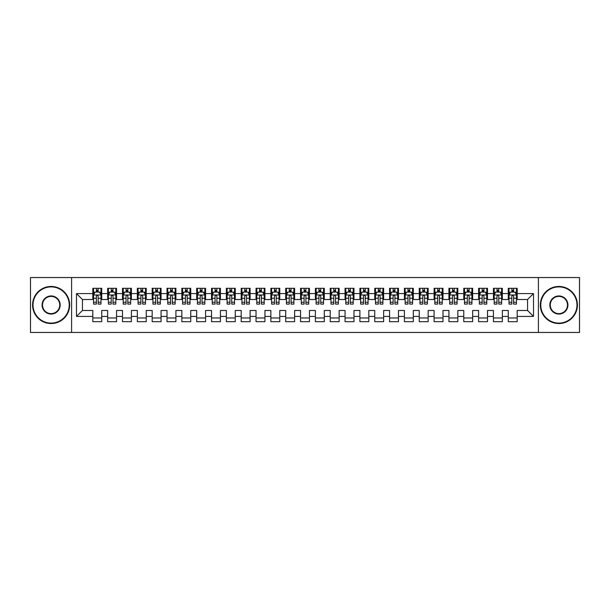 <?xml version="1.0" encoding="UTF-8"?>
<svg xmlns="http://www.w3.org/2000/svg" width="610" height="610" viewBox="0 0 610 610"><rect width="100%" height="100%" fill="white"/><g stroke="black" fill="none" stroke-linecap="round" stroke-linejoin="round"><path stroke-width="0.91" d="M538.401 332.45L579.5 332.45L579.5 277.55L538.401 277.55L538.401 332.45L71.599 332.45L71.599 277.55L30.5 277.55L30.5 332.45L71.599 332.45M538.401 277.55L71.599 277.55M76.494 316.422L76.494 293.578L92.819 293.578L92.819 299.51L82.434 299.51L82.434 310.49L76.494 316.422L92.819 316.422L92.819 321.691L101.725 321.691L101.725 316.422L107.657 316.422L107.657 321.691L116.556 321.691L116.556 316.422L122.496 316.422L122.496 321.691L131.394 321.691L131.394 316.422L137.334 316.422L137.334 321.691L146.232 321.691L146.232 316.422L152.172 316.422L152.172 321.691L161.071 321.691L161.071 316.422L167.01 316.422L167.01 321.691L175.909 321.691L175.909 316.422L181.849 316.422L181.849 321.691L190.747 321.691L190.747 316.422L196.687 316.422L196.687 321.691L205.585 321.691L205.585 316.422L211.525 316.422L211.525 321.691L220.423 321.691L220.423 316.422L226.356 316.422L226.356 321.691L235.262 321.691L235.262 316.422L241.194 316.422L241.194 321.691L250.1 321.691L250.1 316.422L256.032 316.422L256.032 321.691L264.938 321.691L264.938 316.422L270.87 316.422L270.87 321.691L279.776 321.691L279.776 316.422L285.709 316.422L285.709 321.691L294.615 321.691L294.615 316.422L300.547 316.422L300.547 321.691L309.453 321.691L309.453 316.422L315.385 316.422L315.385 321.691L324.291 321.691L324.291 316.422L330.223 316.422L330.223 321.691L339.129 321.691L339.129 316.422L345.062 316.422L345.062 321.691L353.968 321.691L353.968 316.422L359.9 316.422L359.9 321.691L368.806 321.691L368.806 316.422L374.738 316.422L374.738 321.691L383.644 321.691L383.644 316.422L389.577 316.422L389.577 321.691L398.475 321.691L398.475 316.422L404.415 316.422L404.415 321.691L413.313 321.691L413.313 316.422L419.253 316.422L419.253 321.691L428.151 321.691L428.151 316.422L434.091 316.422L434.091 321.691L442.99 321.691L442.99 316.422L448.929 316.422L448.929 321.691L457.828 321.691L457.828 316.422L463.768 316.422L463.768 321.691L472.666 321.691L472.666 316.422L478.606 316.422L478.606 321.691L487.504 321.691L487.504 316.422L493.444 316.422L493.444 321.691L502.343 321.691L502.343 316.422L508.275 316.422L508.275 321.691L517.181 321.691L517.181 310.49L527.566 310.49L527.566 299.51L517.181 299.51L517.181 293.578L533.506 293.578L533.506 316.422L517.181 316.422M517.181 293.578L517.181 288.309L508.275 288.309L508.275 293.578L502.343 293.578L502.343 288.309L493.444 288.309L493.444 293.578L487.504 293.578L487.504 288.309L478.606 288.309L478.606 293.578L472.666 293.578L472.666 288.309L463.768 288.309L463.768 293.578L457.828 293.578L457.828 288.309L448.929 288.309L448.929 293.578L442.99 293.578L442.99 288.309L434.091 288.309L434.091 293.578L428.151 293.578L428.151 288.309L419.253 288.309L419.253 293.578L413.313 293.578L413.313 288.309L404.415 288.309L404.415 293.578L398.475 293.578L398.475 288.309L389.577 288.309L389.577 293.578L383.644 293.578L383.644 288.309L374.738 288.309L374.738 293.578L368.806 293.578L368.806 288.309L359.9 288.309L359.9 293.578L353.968 293.578L353.968 288.309L345.062 288.309L345.062 293.578L339.129 293.578L339.129 288.309L330.223 288.309L330.223 293.578L324.291 293.578L324.291 288.309L315.385 288.309L315.385 293.578L309.453 293.578L309.453 288.309L300.547 288.309L300.547 293.578L294.615 293.578L294.615 288.309L285.709 288.309L285.709 293.578L279.776 293.578L279.776 288.309L270.87 288.309L270.87 293.578L264.938 293.578L264.938 288.309L256.032 288.309L256.032 293.578L250.1 293.578L250.1 288.309L241.194 288.309L241.194 293.578L235.262 293.578L235.262 288.309L226.356 288.309L226.356 293.578L220.423 293.578L220.423 288.309L211.525 288.309L211.525 293.578L205.585 293.578L205.585 288.309L196.687 288.309L196.687 293.578L190.747 293.578L190.747 288.309L181.849 288.309L181.849 293.578L175.909 293.578L175.909 288.309L167.01 288.309L167.01 293.578L161.071 293.578L161.071 288.309L152.172 288.309L152.172 293.578L146.232 293.578L146.232 288.309L137.334 288.309L137.334 293.578L131.394 293.578L131.394 288.309L122.496 288.309L122.496 293.578L116.556 293.578L116.556 288.309L107.657 288.309L107.657 293.578L101.725 293.578L101.725 288.309L92.819 288.309L92.819 293.578M502.343 316.422L502.343 310.49L508.275 310.49L508.275 316.422M533.506 293.578L527.566 299.51M487.504 316.422L487.504 310.49L493.444 310.49L493.444 316.422M508.275 293.578L508.275 299.51L502.343 299.51L502.343 293.578M472.666 316.422L472.666 310.49L478.606 310.49L478.606 316.422M493.444 293.578L493.444 299.51L487.504 299.51L487.504 293.578M457.828 316.422L457.828 310.49L463.768 310.49L463.768 316.422M478.606 293.578L478.606 299.51L472.666 299.51L472.666 293.578M442.99 316.422L442.99 310.49L448.929 310.49L448.929 316.422M463.768 293.578L463.768 299.51L457.828 299.51L457.828 293.578M428.151 316.422L428.151 310.49L434.091 310.49L434.091 316.422M448.929 293.578L448.929 299.51L442.99 299.51L442.99 293.578M413.313 316.422L413.313 310.49L419.253 310.49L419.253 316.422M434.091 293.578L434.091 299.51L428.151 299.51L428.151 293.578M398.475 316.422L398.475 310.49L404.415 310.49L404.415 316.422M419.253 293.578L419.253 299.51L413.313 299.51L413.313 293.578M383.644 316.422L383.644 310.49L389.577 310.49L389.577 316.422M404.415 293.578L404.415 299.51L398.475 299.51L398.475 293.578M368.806 316.422L368.806 310.49L374.738 310.49L374.738 316.422M389.577 293.578L389.577 299.51L383.644 299.51L383.644 293.578M353.968 316.422L353.968 310.49L359.9 310.49L359.9 316.422M374.738 293.578L374.738 299.51L368.806 299.51L368.806 293.578M339.129 316.422L339.129 310.49L345.062 310.49L345.062 316.422M359.9 293.578L359.9 299.51L353.968 299.51L353.968 293.578M324.291 316.422L324.291 310.49L330.223 310.49L330.223 316.422M345.062 293.578L345.062 299.51L339.129 299.51L339.129 293.578M309.453 316.422L309.453 310.49L315.385 310.49L315.385 316.422M330.223 293.578L330.223 299.51L324.291 299.51L324.291 293.578M294.615 316.422L294.615 310.49L300.547 310.49L300.547 316.422M315.385 293.578L315.385 299.51L309.453 299.51L309.453 293.578M279.776 316.422L279.776 310.49L285.709 310.49L285.709 316.422M300.547 293.578L300.547 299.51L294.615 299.51L294.615 293.578M264.938 316.422L264.938 310.49L270.87 310.49L270.87 316.422M285.709 293.578L285.709 299.51L279.776 299.51L279.776 293.578M250.1 316.422L250.1 310.49L256.032 310.49L256.032 316.422M270.87 293.578L270.87 299.51L264.938 299.51L264.938 293.578M235.262 316.422L235.262 310.49L241.194 310.49L241.194 316.422M256.032 293.578L256.032 299.51L250.1 299.51L250.1 293.578M220.423 316.422L220.423 310.49L226.356 310.49L226.356 316.422M241.194 293.578L241.194 299.51L235.262 299.51L235.262 293.578M205.585 316.422L205.585 310.49L211.525 310.49L211.525 316.422M226.356 293.578L226.356 299.51L220.423 299.51L220.423 293.578M190.747 316.422L190.747 310.49L196.687 310.49L196.687 316.422M211.525 293.578L211.525 299.51L205.585 299.51L205.585 293.578M175.909 316.422L175.909 310.49L181.849 310.49L181.849 316.422M196.687 293.578L196.687 299.51L190.747 299.51L190.747 293.578M161.071 316.422L161.071 310.49L167.01 310.49L167.01 316.422M181.849 293.578L181.849 299.51L175.909 299.51L175.909 293.578M146.232 316.422L146.232 310.49L152.172 310.49L152.172 316.422M167.01 293.578L167.01 299.51L161.071 299.51L161.071 293.578M131.394 316.422L131.394 310.49L137.334 310.49L137.334 316.422M152.172 293.578L152.172 299.51L146.232 299.51L146.232 293.578M116.556 316.422L116.556 310.49L122.496 310.49L122.496 316.422M137.334 293.578L137.334 299.51L131.394 299.51L131.394 293.578M101.725 316.422L101.725 310.49L107.657 310.49L107.657 316.422M122.496 293.578L122.496 299.51L116.556 299.51L116.556 293.578M82.434 310.49L92.819 310.49L92.819 316.422M107.657 293.578L107.657 299.51L101.725 299.51L101.725 293.578M508.275 292.015L509.022 292.015M516.441 292.015L517.181 292.015M493.444 292.015L494.184 292.015M501.603 292.015L502.343 292.015M478.606 292.015L479.346 292.015M486.765 292.015L487.504 292.015M463.768 292.015L464.507 292.015M471.926 292.015L472.666 292.015M448.929 292.015L449.669 292.015M457.088 292.015L457.828 292.015M434.091 292.015L434.831 292.015M442.25 292.015L442.99 292.015M419.253 292.015L419.993 292.015M427.412 292.015L428.151 292.015M404.415 292.015L405.154 292.015M412.574 292.015L413.313 292.015M389.577 292.015L390.316 292.015M397.735 292.015L398.475 292.015M374.738 292.015L375.478 292.015M382.897 292.015L383.644 292.015M359.9 292.015L360.64 292.015M368.059 292.015L368.806 292.015M345.062 292.015L345.801 292.015M353.22 292.015L353.968 292.015M330.223 292.015L330.963 292.015M338.382 292.015L339.129 292.015M315.385 292.015L316.125 292.015M323.544 292.015L324.291 292.015M300.547 292.015L301.294 292.015M308.706 292.015L309.453 292.015M285.709 292.015L286.456 292.015M293.875 292.015L294.615 292.015M270.87 292.015L271.618 292.015M279.037 292.015L279.776 292.015M256.032 292.015L256.779 292.015M264.199 292.015L264.938 292.015M241.194 292.015L241.941 292.015M249.36 292.015L250.1 292.015M226.356 292.015L227.103 292.015M234.522 292.015L235.262 292.015M211.525 292.015L212.265 292.015M219.684 292.015L220.423 292.015M196.687 292.015L197.427 292.015M204.846 292.015L205.585 292.015M181.849 292.015L182.588 292.015M190.007 292.015L190.747 292.015M167.01 292.015L167.75 292.015M175.169 292.015L175.909 292.015M152.172 292.015L152.912 292.015M160.331 292.015L161.071 292.015M137.334 292.015L138.073 292.015M145.493 292.015L146.232 292.015M122.496 292.015L123.235 292.015M130.654 292.015L131.394 292.015M107.657 292.015L108.397 292.015M115.816 292.015L116.556 292.015M92.819 292.015L93.559 292.015M100.978 292.015L101.725 292.015M92.819 317.985L101.725 317.985M107.657 317.985L116.556 317.985M122.496 317.985L131.394 317.985M137.334 317.985L146.232 317.985M152.172 317.985L161.071 317.985M167.01 317.985L175.909 317.985M181.849 317.985L190.747 317.985M196.687 317.985L205.585 317.985M211.525 317.985L220.423 317.985M226.356 317.985L235.262 317.985M241.194 317.985L250.1 317.985M256.032 317.985L264.938 317.985M270.87 317.985L279.776 317.985M285.709 317.985L294.615 317.985M300.547 317.985L309.453 317.985M315.385 317.985L324.291 317.985M330.223 317.985L339.129 317.985M345.062 317.985L353.968 317.985M359.9 317.985L368.806 317.985M374.738 317.985L383.644 317.985M389.577 317.985L398.475 317.985M404.415 317.985L413.313 317.985M419.253 317.985L428.151 317.985M434.091 317.985L442.99 317.985M448.929 317.985L457.828 317.985M463.768 317.985L472.666 317.985M478.606 317.985L487.504 317.985M493.444 317.985L502.343 317.985M508.275 317.985L517.181 317.985M76.494 293.578L82.434 299.51M527.566 310.49L533.506 316.422M98.164 290.238L96.38 290.238M100.978 302.247L98.164 302.247L98.164 304.108L100.978 304.108L100.978 295.057L99.499 292.091L95.046 292.091L93.559 295.057L93.559 304.108L96.38 304.108L96.38 302.247L93.559 302.247M93.559 295.057L93.559 288.309M100.978 295.057L100.978 288.309M96.38 292.091L96.38 288.309M98.164 288.309L98.164 292.091M98.164 302.247L98.164 296.17C97.569 295.026 96.975 295.026 96.38 296.17L96.38 302.247M98.164 292.015L96.38 292.015M112.995 290.238L111.218 290.238M115.816 302.247L112.995 302.247L112.995 304.108L115.816 304.108L115.816 295.057L114.337 292.091L109.884 292.091L108.397 295.057L108.397 304.108L111.218 304.108L111.218 302.247L108.397 302.247M108.397 295.057L108.397 288.309M115.816 295.057L115.816 288.309M111.218 292.091L111.218 288.309M112.995 288.309L112.995 292.091M112.995 302.247L112.995 296.17C112.408 295.026 111.813 295.026 111.218 296.17L111.218 302.247M112.995 292.015L111.218 292.015M127.833 290.238L126.056 290.238M130.654 302.247L127.833 302.247L127.833 304.108L130.654 304.108L130.654 295.057L129.175 292.091L124.722 292.091L123.235 295.057L123.235 304.108L126.056 304.108L126.056 302.247L123.235 302.247M123.235 295.057L123.235 288.309M130.654 295.057L130.654 288.309M126.056 292.091L126.056 288.309M127.833 288.309L127.833 292.091M127.833 302.247L127.833 296.17C127.246 295.026 126.651 295.026 126.056 296.17L126.056 302.247M127.833 292.015L126.056 292.015M51.126 323.102A18.102 18.102 0 0 0 69.227 305A18.102 18.102 0 0 0 51.126 286.898A18.102 18.102 0 0 0 33.024 305A18.102 18.102 0 0 0 51.126 323.102M51.126 286.456A18.544 18.544 0 0 1 69.67 305A18.544 18.544 0 0 1 51.126 323.544A18.544 18.544 0 0 1 32.574 305A18.544 18.544 0 0 1 51.126 286.456M51.126 314.051A9.051 9.051 0 0 1 42.075 305A9.051 9.051 0 0 1 51.126 295.949A9.051 9.051 0 0 1 60.176 305A9.051 9.051 0 0 1 51.126 314.051M51.126 296.391A8.609 8.609 0 0 0 42.517 305A8.609 8.609 0 0 0 51.126 313.609A8.609 8.609 0 0 0 59.734 305A8.609 8.609 0 0 0 51.126 296.391M558.874 323.102A18.102 18.102 0 0 0 576.976 305A18.102 18.102 0 0 0 558.874 286.898A18.102 18.102 0 0 0 540.773 305A18.102 18.102 0 0 0 558.874 323.102M558.874 286.456A18.544 18.544 0 0 1 577.426 305A18.544 18.544 0 0 1 558.874 323.544A18.544 18.544 0 0 1 540.33 305A18.544 18.544 0 0 1 558.874 286.456M558.874 314.051A9.051 9.051 0 0 1 549.823 305A9.051 9.051 0 0 1 558.874 295.949A9.051 9.051 0 0 1 567.925 305A9.051 9.051 0 0 1 558.874 314.051M558.874 296.391A8.609 8.609 0 0 0 550.266 305A8.609 8.609 0 0 0 558.874 313.609A8.609 8.609 0 0 0 567.483 305A8.609 8.609 0 0 0 558.874 296.391M142.671 290.238L140.895 290.238M145.493 302.247L142.671 302.247L142.671 304.108L145.493 304.108L145.493 295.057L144.006 292.091L139.56 292.091L138.073 295.057L138.073 304.108L140.895 304.108L140.895 302.247L138.073 302.247M138.073 295.057L138.073 288.309M145.493 295.057L145.493 288.309M140.895 292.091L140.895 288.309M142.671 288.309L142.671 292.091M142.671 302.247L142.671 296.17C142.084 295.026 141.489 295.026 140.895 296.17L140.895 302.247M142.671 292.015L140.895 292.015M157.51 290.238L155.733 290.238M160.331 302.247L157.51 302.247L157.51 304.108L160.331 304.108L160.331 295.057L158.844 292.091L154.399 292.091L152.912 295.057L152.912 304.108L155.733 304.108L155.733 302.247L152.912 302.247M152.912 295.057L152.912 288.309M160.331 295.057L160.331 288.309M155.733 292.091L155.733 288.309M157.51 288.309L157.51 292.091M157.51 302.247L157.51 296.17C156.923 295.026 156.328 295.026 155.733 296.17L155.733 302.247M157.51 292.015L155.733 292.015M172.348 290.238L170.571 290.238M175.169 302.247L172.348 302.247L172.348 304.108L175.169 304.108L175.169 295.057L173.682 292.091L169.237 292.091L167.75 295.057L167.75 304.108L170.571 304.108L170.571 302.247L167.75 302.247M167.75 295.057L167.75 288.309M175.169 295.057L175.169 288.309M170.571 292.091L170.571 288.309M172.348 288.309L172.348 292.091M172.348 302.247L172.348 296.17C171.761 295.026 171.166 295.026 170.571 296.17L170.571 302.247M172.348 292.015L170.571 292.015M187.186 290.238L185.409 290.238M190.007 302.247L187.186 302.247L187.186 304.108L190.007 304.108L190.007 295.057L188.52 292.091L184.075 292.091L182.588 295.057L182.588 304.108L185.409 304.108L185.409 302.247L182.588 302.247M182.588 295.057L182.588 288.309M190.007 295.057L190.007 288.309M185.409 292.091L185.409 288.309M187.186 288.309L187.186 292.091M187.186 302.247L187.186 296.17C186.591 295.026 186.004 295.026 185.409 296.17L185.409 302.247M187.186 292.015L185.409 292.015M202.024 290.238L200.248 290.238M204.846 302.247L202.024 302.247L202.024 304.108L204.846 304.108L204.846 295.057L203.359 292.091L198.906 292.091L197.427 295.057L197.427 304.108L200.248 304.108L200.248 302.247L197.427 302.247M197.427 295.057L197.427 288.309M204.846 295.057L204.846 288.309M200.248 292.091L200.248 288.309M202.024 288.309L202.024 292.091M202.024 302.247L202.024 296.17C201.43 295.026 200.842 295.026 200.248 296.17L200.248 302.247M202.024 292.015L200.248 292.015M216.863 290.238L215.086 290.238M219.684 302.247L216.863 302.247L216.863 304.108L219.684 304.108L219.684 295.057L218.197 292.091L213.744 292.091L212.265 295.057L212.265 304.108L215.086 304.108L215.086 302.247L212.265 302.247M212.265 295.057L212.265 288.309M219.684 295.057L219.684 288.309M215.086 292.091L215.086 288.309M216.863 288.309L216.863 292.091M216.863 302.247L216.863 296.17C216.268 295.026 215.681 295.026 215.086 296.17L215.086 302.247M216.863 292.015L215.086 292.015M231.701 290.238L229.924 290.238M234.522 302.247L231.701 302.247L231.701 304.108L234.522 304.108L234.522 295.057L233.035 292.091L228.582 292.091L227.103 295.057L227.103 304.108L229.924 304.108L229.924 302.247L227.103 302.247M227.103 295.057L227.103 288.309M234.522 295.057L234.522 288.309M229.924 292.091L229.924 288.309M231.701 288.309L231.701 292.091M231.701 302.247L231.701 296.17C231.106 295.026 230.511 295.026 229.924 296.17L229.924 302.247M231.701 292.015L229.924 292.015M246.539 290.238L244.755 290.238M249.36 302.247L246.539 302.247L246.539 304.108L249.36 304.108L249.36 295.057L247.873 292.091L243.421 292.091L241.941 295.057L241.941 304.108L244.755 304.108L244.755 302.247L241.941 302.247M241.941 295.057L241.941 288.309M249.36 295.057L249.36 288.309M244.755 292.091L244.755 288.309M246.539 288.309L246.539 292.091M246.539 302.247L246.539 296.17C245.944 295.026 245.35 295.026 244.755 296.17L244.755 302.247M246.539 292.015L244.755 292.015M261.377 290.238L259.593 290.238M264.199 302.247L261.377 302.247L261.377 304.108L264.199 304.108L264.199 295.057L262.712 292.091L258.259 292.091L256.779 295.057L256.779 304.108L259.593 304.108L259.593 302.247L256.779 302.247M256.779 295.057L256.779 288.309M264.199 295.057L264.199 288.309M259.593 292.091L259.593 288.309M261.377 288.309L261.377 292.091M261.377 302.247L261.377 296.17C260.783 295.026 260.188 295.026 259.593 296.17L259.593 302.247M261.377 292.015L259.593 292.015M276.216 290.238L274.431 290.238M279.037 302.247L276.216 302.247L276.216 304.108L279.037 304.108L279.037 295.057L277.55 292.091L273.097 292.091L271.618 295.057L271.618 304.108L274.431 304.108L274.431 302.247L271.618 302.247M271.618 295.057L271.618 288.309M279.037 295.057L279.037 288.309M274.431 292.091L274.431 288.309M276.216 288.309L276.216 292.091M276.216 302.247L276.216 296.17C275.621 295.026 275.026 295.026 274.431 296.17L274.431 302.247M276.216 292.015L274.431 292.015M291.054 290.238L289.27 290.238M293.875 302.247L291.054 302.247L291.054 304.108L293.875 304.108L293.875 295.057L292.388 292.091L287.935 292.091L286.456 295.057L286.456 304.108L289.27 304.108L289.27 302.247L286.456 302.247M286.456 295.057L286.456 288.309M293.875 295.057L293.875 288.309M289.27 292.091L289.27 288.309M291.054 288.309L291.054 292.091M291.054 302.247L291.054 296.17C290.459 295.026 289.864 295.026 289.27 296.17L289.27 302.247M291.054 292.015L289.27 292.015M305.892 290.238L304.108 290.238M308.706 302.247L305.892 302.247L305.892 304.108L308.706 304.108L308.706 295.057L307.226 292.091L302.773 292.091L301.294 295.057L301.294 304.108L304.108 304.108L304.108 302.247L301.294 302.247M301.294 295.057L301.294 288.309M308.706 295.057L308.706 288.309M304.108 292.091L304.108 288.309M305.892 288.309L305.892 292.091M305.892 302.247L305.892 296.17C305.297 295.026 304.703 295.026 304.108 296.17L304.108 302.247M305.892 292.015L304.108 292.015M320.73 290.238L318.946 290.238M323.544 302.247L320.73 302.247L320.73 304.108L323.544 304.108L323.544 295.057L322.065 292.091L317.612 292.091L316.125 295.057L316.125 304.108L318.946 304.108L318.946 302.247L316.125 302.247M316.125 295.057L316.125 288.309M323.544 295.057L323.544 288.309M318.946 292.091L318.946 288.309M320.73 288.309L320.73 292.091M320.73 302.247L320.73 296.17C320.136 295.026 319.541 295.026 318.946 296.17L318.946 302.247M320.73 292.015L318.946 292.015M335.569 290.238L333.784 290.238M338.382 302.247L335.569 302.247L335.569 304.108L338.382 304.108L338.382 295.057L336.903 292.091L332.45 292.091L330.963 295.057L330.963 304.108L333.784 304.108L333.784 302.247L330.963 302.247M330.963 295.057L330.963 288.309M338.382 295.057L338.382 288.309M333.784 292.091L333.784 288.309M335.569 288.309L335.569 292.091M335.569 302.247L335.569 296.17C334.974 295.026 334.379 295.026 333.784 296.17L333.784 302.247M335.569 292.015L333.784 292.015M350.407 290.238L348.623 290.238M353.22 302.247L350.407 302.247L350.407 304.108L353.22 304.108L353.22 295.057L351.741 292.091L347.288 292.091L345.801 295.057L345.801 304.108L348.623 304.108L348.623 302.247L345.801 302.247M345.801 295.057L345.801 288.309M353.22 295.057L353.22 288.309M348.623 292.091L348.623 288.309M350.407 288.309L350.407 292.091M350.407 302.247L350.407 296.17C349.812 295.026 349.217 295.026 348.623 296.17L348.623 302.247M350.407 292.015L348.623 292.015M365.245 290.238L363.461 290.238M368.059 302.247L365.245 302.247L365.245 304.108L368.059 304.108L368.059 295.057L366.579 292.091L362.126 292.091L360.64 295.057L360.64 304.108L363.461 304.108L363.461 302.247L360.64 302.247M360.64 295.057L360.64 288.309M368.059 295.057L368.059 288.309M363.461 292.091L363.461 288.309M365.245 288.309L365.245 292.091M365.245 302.247L365.245 296.17C364.65 295.026 364.056 295.026 363.461 296.17L363.461 302.247M365.245 292.015L363.461 292.015M380.076 290.238L378.299 290.238M382.897 302.247L380.076 302.247L380.076 304.108L382.897 304.108L382.897 295.057L381.418 292.091L376.965 292.091L375.478 295.057L375.478 304.108L378.299 304.108L378.299 302.247L375.478 302.247M375.478 295.057L375.478 288.309M382.897 295.057L382.897 288.309M378.299 292.091L378.299 288.309M380.076 288.309L380.076 292.091M380.076 302.247L380.076 296.17C379.489 295.026 378.894 295.026 378.299 296.17L378.299 302.247M380.076 292.015L378.299 292.015M394.914 290.238L393.137 290.238M397.735 302.247L394.914 302.247L394.914 304.108L397.735 304.108L397.735 295.057L396.256 292.091L391.803 292.091L390.316 295.057L390.316 304.108L393.137 304.108L393.137 302.247L390.316 302.247M390.316 295.057L390.316 288.309M397.735 295.057L397.735 288.309M393.137 292.091L393.137 288.309M394.914 288.309L394.914 292.091M394.914 302.247L394.914 296.17C394.327 295.026 393.732 295.026 393.137 296.17L393.137 302.247M394.914 292.015L393.137 292.015M409.752 290.238L407.976 290.238M412.574 302.247L409.752 302.247L409.752 304.108L412.574 304.108L412.574 295.057L411.094 292.091L406.641 292.091L405.154 295.057L405.154 304.108L407.976 304.108L407.976 302.247L405.154 302.247M405.154 295.057L405.154 288.309M412.574 295.057L412.574 288.309M407.976 292.091L407.976 288.309M409.752 288.309L409.752 292.091M409.752 302.247L409.752 296.17C409.165 295.026 408.57 295.026 407.976 296.17L407.976 302.247M409.752 292.015L407.976 292.015M424.591 290.238L422.814 290.238M427.412 302.247L424.591 302.247L424.591 304.108L427.412 304.108L427.412 295.057L425.925 292.091L421.479 292.091L419.993 295.057L419.993 304.108L422.814 304.108L422.814 302.247L419.993 302.247M419.993 295.057L419.993 288.309M427.412 295.057L427.412 288.309M422.814 292.091L422.814 288.309M424.591 288.309L424.591 292.091M424.591 302.247L424.591 296.17C424.003 295.026 423.409 295.026 422.814 296.17L422.814 302.247M424.591 292.015L422.814 292.015M439.429 290.238L437.652 290.238M442.25 302.247L439.429 302.247L439.429 304.108L442.25 304.108L442.25 295.057L440.763 292.091L436.318 292.091L434.831 295.057L434.831 304.108L437.652 304.108L437.652 302.247L434.831 302.247M434.831 295.057L434.831 288.309M442.25 295.057L442.25 288.309M437.652 292.091L437.652 288.309M439.429 288.309L439.429 292.091M439.429 302.247L439.429 296.17C438.842 295.026 438.247 295.026 437.652 296.17L437.652 302.247M439.429 292.015L437.652 292.015M454.267 290.238L452.49 290.238M457.088 302.247L454.267 302.247L454.267 304.108L457.088 304.108L457.088 295.057L455.601 292.091L451.156 292.091L449.669 295.057L449.669 304.108L452.49 304.108L452.49 302.247L449.669 302.247M449.669 295.057L449.669 288.309M457.088 295.057L457.088 288.309M452.49 292.091L452.49 288.309M454.267 288.309L454.267 292.091M454.267 302.247L454.267 296.17C453.672 295.026 453.085 295.026 452.49 296.17L452.49 302.247M454.267 292.015L452.49 292.015M469.105 290.238L467.329 290.238M471.926 302.247L469.105 302.247L469.105 304.108L471.926 304.108L471.926 295.057L470.44 292.091L465.994 292.091L464.507 295.057L464.507 304.108L467.329 304.108L467.329 302.247L464.507 302.247M464.507 295.057L464.507 288.309M471.926 295.057L471.926 288.309M467.329 292.091L467.329 288.309M469.105 288.309L469.105 292.091M469.105 302.247L469.105 296.17C468.511 295.026 467.923 295.026 467.329 296.17L467.329 302.247M469.105 292.015L467.329 292.015M483.943 290.238L482.167 290.238M486.765 302.247L483.943 302.247L483.943 304.108L486.765 304.108L486.765 295.057L485.278 292.091L480.825 292.091L479.346 295.057L479.346 304.108L482.167 304.108L482.167 302.247L479.346 302.247M479.346 295.057L479.346 288.309M486.765 295.057L486.765 288.309M482.167 292.091L482.167 288.309M483.943 288.309L483.943 292.091M483.943 302.247L483.943 296.17C483.349 295.026 482.762 295.026 482.167 296.17L482.167 302.247M483.943 292.015L482.167 292.015M498.782 290.238L497.005 290.238M501.603 302.247L498.782 302.247L498.782 304.108L501.603 304.108L501.603 295.057L500.116 292.091L495.663 292.091L494.184 295.057L494.184 304.108L497.005 304.108L497.005 302.247L494.184 302.247M494.184 295.057L494.184 288.309M501.603 295.057L501.603 288.309M497.005 292.091L497.005 288.309M498.782 288.309L498.782 292.091M498.782 302.247L498.782 296.17C498.187 295.026 497.592 295.026 497.005 296.17L497.005 302.247M498.782 292.015L497.005 292.015M513.62 290.238L511.836 290.238M516.441 302.247L513.62 302.247L513.62 304.108L516.441 304.108L516.441 295.057L514.954 292.091L510.501 292.091L509.022 295.057L509.022 304.108L511.836 304.108L511.836 302.247L509.022 302.247M509.022 295.057L509.022 288.309M516.441 295.057L516.441 288.309M511.836 292.091L511.836 288.309M513.62 288.309L513.62 292.091M513.62 302.247L513.62 296.17C513.025 295.026 512.43 295.026 511.836 296.17L511.836 302.247M513.62 292.015L511.836 292.015M100.94 294.981L93.597 294.981M93.559 292.266L94.954 292.266M99.582 292.266L100.978 292.266M96.38 298.275L93.559 298.275M100.978 298.275L98.164 298.275M98.164 291.183L96.38 291.183M115.778 294.981L108.435 294.981M108.397 292.266L109.792 292.266M114.421 292.266L115.816 292.266M111.218 298.275L108.397 298.275M115.816 298.275L112.995 298.275M112.995 291.183L111.218 291.183M130.616 294.981L123.273 294.981M123.235 292.266L124.631 292.266M129.259 292.266L130.654 292.266M126.056 298.275L123.235 298.275M130.654 298.275L127.833 298.275M127.833 291.183L126.056 291.183M145.454 294.981L138.112 294.981M138.073 292.266L139.469 292.266M144.097 292.266L145.493 292.266M140.895 298.275L138.073 298.275M145.493 298.275L142.671 298.275M142.671 291.183L140.895 291.183M160.293 294.981L152.95 294.981M152.912 292.266L154.307 292.266M158.935 292.266L160.331 292.266M155.733 298.275L152.912 298.275M160.331 298.275L157.51 298.275M157.51 291.183L155.733 291.183M175.131 294.981L167.788 294.981M167.75 292.266L169.145 292.266M173.774 292.266L175.169 292.266M170.571 298.275L167.75 298.275M175.169 298.275L172.348 298.275M172.348 291.183L170.571 291.183M189.969 294.981L182.626 294.981M182.588 292.266L183.984 292.266M188.612 292.266L190.007 292.266M185.409 298.275L182.588 298.275M190.007 298.275L187.186 298.275M187.186 291.183L185.409 291.183M204.808 294.981L197.465 294.981M197.427 292.266L198.822 292.266M203.45 292.266L204.846 292.266M200.248 298.275L197.427 298.275M204.846 298.275L202.024 298.275M202.024 291.183L200.248 291.183M219.646 294.981L212.303 294.981M212.265 292.266L213.66 292.266M218.288 292.266L219.684 292.266M215.086 298.275L212.265 298.275M219.684 298.275L216.863 298.275M216.863 291.183L215.086 291.183M234.484 294.981L227.141 294.981M227.103 292.266L228.498 292.266M233.127 292.266L234.522 292.266M229.924 298.275L227.103 298.275M234.522 298.275L231.701 298.275M231.701 291.183L229.924 291.183M249.322 294.981L241.979 294.981M241.941 292.266L243.337 292.266M247.965 292.266L249.36 292.266M244.755 298.275L241.941 298.275M249.36 298.275L246.539 298.275M246.539 291.183L244.755 291.183M264.16 294.981L256.818 294.981M256.779 292.266L258.175 292.266M262.803 292.266L264.199 292.266M259.593 298.275L256.779 298.275M264.199 298.275L261.377 298.275M261.377 291.183L259.593 291.183M278.999 294.981L271.648 294.981M271.618 292.266L273.013 292.266M277.642 292.266L279.037 292.266M274.431 298.275L271.618 298.275M279.037 298.275L276.216 298.275M276.216 291.183L274.431 291.183M293.837 294.981L286.486 294.981M286.456 292.266L287.844 292.266M292.48 292.266L293.875 292.266M289.27 298.275L286.456 298.275M293.875 298.275L291.054 298.275M291.054 291.183L289.27 291.183M308.675 294.981L301.325 294.981M301.294 292.266L302.682 292.266M307.318 292.266L308.706 292.266M304.108 298.275L301.294 298.275M308.706 298.275L305.892 298.275M305.892 291.183L304.108 291.183M323.513 294.981L316.163 294.981M316.125 292.266L317.52 292.266M322.156 292.266L323.544 292.266M318.946 298.275L316.125 298.275M323.544 298.275L320.73 298.275M320.73 291.183L318.946 291.183M338.352 294.981L331.001 294.981M330.963 292.266L332.358 292.266M336.987 292.266L338.382 292.266M333.784 298.275L330.963 298.275M338.382 298.275L335.569 298.275M335.569 291.183L333.784 291.183M353.182 294.981L345.839 294.981M345.801 292.266L347.197 292.266M351.825 292.266L353.22 292.266M348.623 298.275L345.801 298.275M353.22 298.275L350.407 298.275M350.407 291.183L348.623 291.183M368.021 294.981L360.678 294.981M360.64 292.266L362.035 292.266M366.663 292.266L368.059 292.266M363.461 298.275L360.64 298.275M368.059 298.275L365.245 298.275M365.245 291.183L363.461 291.183M382.859 294.981L375.516 294.981M375.478 292.266L376.873 292.266M381.502 292.266L382.897 292.266M378.299 298.275L375.478 298.275M382.897 298.275L380.076 298.275M380.076 291.183L378.299 291.183M397.697 294.981L390.354 294.981M390.316 292.266L391.712 292.266M396.34 292.266L397.735 292.266M393.137 298.275L390.316 298.275M397.735 298.275L394.914 298.275M394.914 291.183L393.137 291.183M412.535 294.981L405.192 294.981M405.154 292.266L406.55 292.266M411.178 292.266L412.574 292.266M407.976 298.275L405.154 298.275M412.574 298.275L409.752 298.275M409.752 291.183L407.976 291.183M427.374 294.981L420.031 294.981M419.993 292.266L421.388 292.266M426.016 292.266L427.412 292.266M422.814 298.275L419.993 298.275M427.412 298.275L424.591 298.275M424.591 291.183L422.814 291.183M442.212 294.981L434.869 294.981M434.831 292.266L436.226 292.266M440.855 292.266L442.25 292.266M437.652 298.275L434.831 298.275M442.25 298.275L439.429 298.275M439.429 291.183L437.652 291.183M457.05 294.981L449.707 294.981M449.669 292.266L451.064 292.266M455.693 292.266L457.088 292.266M452.49 298.275L449.669 298.275M457.088 298.275L454.267 298.275M454.267 291.183L452.49 291.183M471.888 294.981L464.546 294.981M464.507 292.266L465.903 292.266M470.531 292.266L471.926 292.266M467.329 298.275L464.507 298.275M471.926 298.275L469.105 298.275M469.105 291.183L467.329 291.183M486.727 294.981L479.384 294.981M479.346 292.266L480.741 292.266M485.369 292.266L486.765 292.266M482.167 298.275L479.346 298.275M486.765 298.275L483.943 298.275M483.943 291.183L482.167 291.183M501.565 294.981L494.222 294.981M494.184 292.266L495.579 292.266M500.208 292.266L501.603 292.266M497.005 298.275L494.184 298.275M501.603 298.275L498.782 298.275M498.782 291.183L497.005 291.183M516.403 294.981L509.06 294.981M509.022 292.266L510.417 292.266M515.046 292.266L516.441 292.266M511.836 298.275L509.022 298.275M516.441 298.275L513.62 298.275M513.62 291.183L511.836 291.183"/></g></svg>
